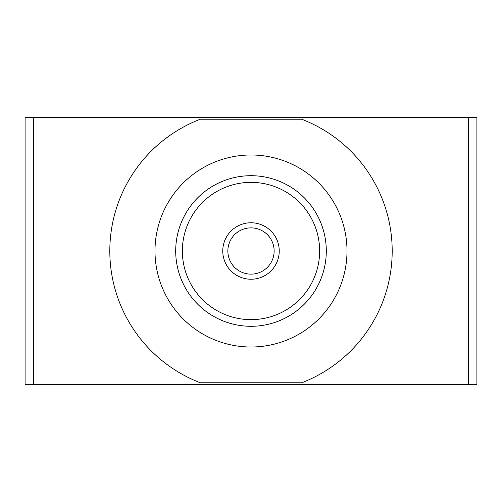 <?xml version="1.0" encoding="UTF-8"?>
<svg xmlns="http://www.w3.org/2000/svg" width="502" height="502" viewBox="0 0 502 502"><rect width="100%" height="100%" fill="white"/><g stroke="black" fill="none" stroke-linecap="round" stroke-linejoin="round"><path stroke-width="0.75" d="M251 182.358A68.642 68.642 0 0 1 310.449 285.324A68.642 68.642 0 0 1 191.551 285.324A68.642 68.642 0 0 1 251 182.358M251 222.762A28.237 28.237 0 0 1 275.454 265.119A28.237 28.237 0 0 1 226.546 265.119A28.237 28.237 0 0 1 251 222.762M251 175.7A75.3 75.3 0 0 1 316.21 288.65A75.3 75.3 0 0 1 185.79 288.65A75.3 75.3 0 0 1 251 175.7M251 154.992A96.007 96.007 0 0 1 334.144 299.004A96.007 96.007 0 0 1 167.856 299.004A96.007 96.007 0 0 1 251 154.992M251 227.858A23.142 23.142 0 0 1 271.042 262.571A23.142 23.142 0 0 1 230.958 262.571A23.142 23.142 0 0 1 251 227.858M33.439 384.657L25.1 384.657L25.1 117.342L476.9 117.342L476.9 384.657L33.439 384.657L33.439 117.342M301.689 119.225L200.311 119.225A141.188 141.188 0 0 0 200.311 382.775L301.689 382.775A141.188 141.188 0 0 0 301.689 119.225M468.561 384.657L468.561 117.342"/></g></svg>

